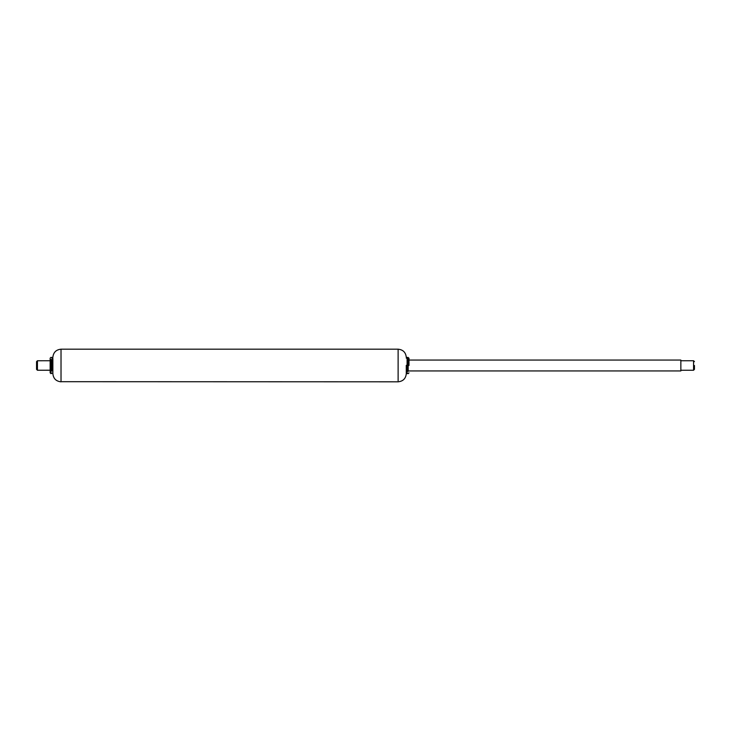 <?xml version="1.0" encoding="UTF-8"?>
<svg xmlns="http://www.w3.org/2000/svg" width="731" height="731" viewBox="0 0 731 731"><rect width="100%" height="100%" fill="white"/><g stroke="black" fill="none" stroke-linecap="round" stroke-linejoin="round"><path stroke-width="1.1" d="M408.995 360.063L680.853 360.063L680.853 370.937L408.995 370.937M694.45 369.21L693.564 370.261L693.564 360.739L693.564 365.5M694.45 369.374L694.45 365.5M408.995 365.5C408.995 374.966 408.995 374.966 408.995 365.5L408.995 358.208M61.02 381.692L398.121 381.81C403.055 381.308 405.778 378.594 406.281 373.66L406.281 365.317M50.147 370.224L37.436 370.242L36.55 369.374L37.436 370.242L37.436 360.739L50.147 360.739L37.436 360.758L36.55 361.626L36.55 365.5L36.55 361.635L37.436 360.739M36.55 369.365L36.55 365.5M50.96 359.488L50.96 373.66L50.147 372.837L50.147 365.317M61.02 381.81C56.086 381.308 53.363 378.594 52.86 373.66L52.86 365.5C52.86 354.983 52.86 354.983 52.86 365.5L52.86 358.172M406.281 365.5C406.281 354.983 406.281 354.983 406.281 365.5M408.181 373.322L407.094 373.66L406.281 372.837M408.181 371.412L408.181 357.395M407.094 373.66L407.094 357.349M407.094 359.588L407.094 365.299M52.047 365.5L52.047 357.368M52.86 358.153L50.96 357.358M52.047 371.01L52.047 365.601M398.121 380.76L398.121 349.19L61.02 349.19C56.086 349.692 53.363 352.406 52.86 357.34M61.02 380.76L61.02 349.19M406.281 358.163L407.094 357.34L408.995 358.163M680.853 360.739L693.564 360.739L694.45 361.626M693.564 370.261L680.853 370.261M408.181 373.66L408.995 372.837M50.96 373.66L52.86 372.847M37.436 370.261L50.147 370.261M50.96 357.34L50.147 358.163L50.147 372.837M398.121 349.19C403.055 349.692 405.778 352.406 406.281 357.34"/></g></svg>

